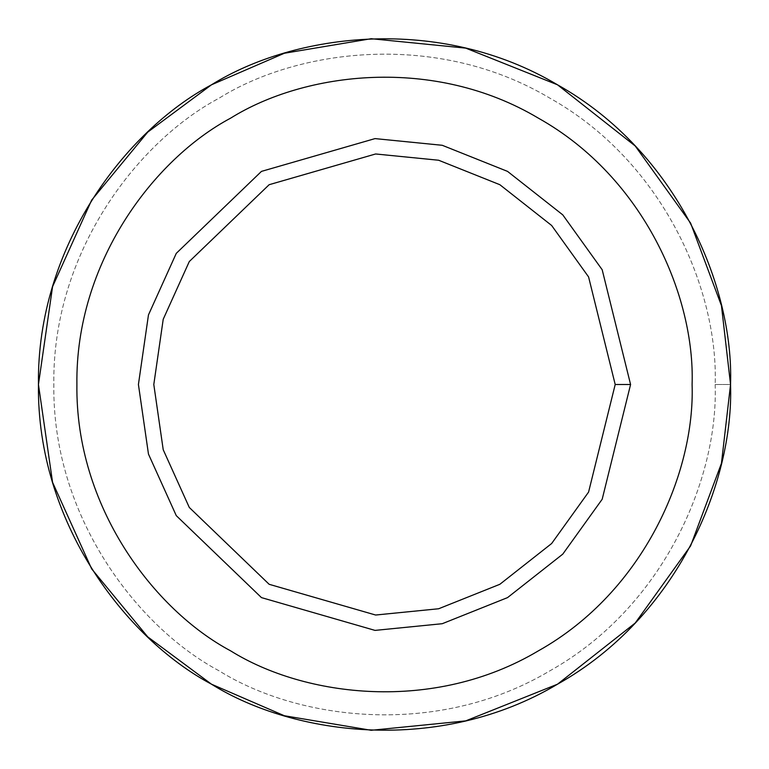 <?xml version="1.0" encoding="UTF-8"?>
<svg xmlns="http://www.w3.org/2000/svg" width="769" height="769" viewBox="0 0 769 769"><rect width="100%" height="100%" fill="white"/><g stroke="black" fill="none" stroke-linecap="round" stroke-linejoin="round"><path stroke-width="0.58" stroke-dasharray="3.85 2.88" d="M211.475 684.189L284.328 715.737L371.187 730.29L465.716 720.88L557.525 684.189L635.213 623.025L690.62 545.875L721.447 463.361L730.55 384.5L715.17 384.5C718.361 290.749 664.089 162.115 549.835 98.134C437.301 31.173 298.757 48.495 219.165 98.134C136.382 142.236 52.109 253.559 53.83 384.5C52.109 515.441 136.382 626.764 219.165 670.866C298.757 720.505 437.301 737.827 549.835 670.866C664.089 606.885 718.361 478.251 715.17 384.5L730.55 384.5L721.447 305.639L690.62 223.125L635.213 145.975L557.525 84.811L465.716 48.12L371.187 38.71L284.328 53.263L211.475 84.811M261.46 171.391L375.032 138.603L442.252 145.293L507.54 171.391L562.783 214.878L602.185 269.746L630.58 384.5L602.185 269.746L562.783 214.878L507.54 171.391L442.252 145.293L375.032 138.603L261.46 171.391L176.274 253.357L148.465 314.915L138.42 384.5L148.465 454.085L176.274 515.643L261.46 597.609L375.032 630.397L442.252 623.707L507.54 597.609L562.783 554.122L602.185 499.254L630.58 384.5L602.185 499.254L562.783 554.122L507.54 597.609L442.252 623.707L375.032 630.397L261.46 597.609M230.7 118.109C304.735 71.93 433.62 55.82 538.3 118.109C644.585 177.629 695.07 297.295 692.1 384.5C695.07 297.295 644.585 177.629 538.3 118.109C433.62 55.82 304.735 71.93 230.7 118.109C153.694 159.145 75.304 262.7 76.9 384.5C75.304 506.3 153.694 609.855 230.7 650.891C304.735 697.07 433.62 713.18 538.3 650.891C644.585 591.371 695.07 471.705 692.1 384.5C695.07 471.705 644.585 591.371 538.3 650.891C433.62 713.18 304.735 697.07 230.7 650.891M715.17 384.5C718.361 478.251 664.089 606.885 549.835 670.866C437.301 737.827 298.757 720.505 219.165 670.866C136.382 626.764 52.109 515.441 53.83 384.5C52.109 253.559 136.382 142.236 219.165 98.134C298.757 48.495 437.301 31.173 549.835 98.134C664.089 162.115 718.361 290.749 715.17 384.5"/><path stroke-width="1.15" d="M211.475 684.189L147.725 636.867L91.684 568.925L52.571 482.355L38.45 384.5L52.571 286.645L91.684 200.075L147.725 132.133L211.475 84.811L284.328 53.263L371.187 38.71L465.716 48.12L557.525 84.811L635.213 145.975L690.62 223.125L721.447 305.639L730.55 384.5C733.895 482.605 677.095 617.228 557.525 684.189C439.753 754.264 294.767 736.135 211.475 684.189C124.838 638.03 36.652 521.526 38.45 384.5C36.652 247.474 124.838 130.97 211.475 84.811C294.767 32.865 439.753 14.736 557.525 84.811C677.095 151.772 733.895 286.395 730.55 384.5L721.447 463.361L690.62 545.875L635.213 623.025L557.525 684.189L465.716 720.88L371.187 730.29L284.328 715.737L211.475 684.189L147.725 636.867L91.684 568.925L52.571 482.355L38.45 384.5L52.571 286.645L91.684 200.075L147.725 132.133L211.475 84.811C124.838 130.97 36.652 247.474 38.45 384.5C36.652 521.526 124.838 638.03 211.475 684.189C294.767 736.135 439.753 754.264 557.525 684.189C677.095 617.228 733.895 482.605 730.55 384.5C733.895 286.395 677.095 151.772 557.525 84.811C439.753 14.736 294.767 32.865 211.475 84.811M630.58 384.5L615.2 384.5L588.583 492.083L551.642 543.52L499.85 584.296L438.647 608.76L375.628 615.027L269.15 584.296L189.289 507.453L163.22 449.74L153.8 384.5L163.22 319.26L189.289 261.547L269.15 184.704L375.628 153.973L438.647 160.24L499.85 184.704L551.642 225.48L588.583 276.917L615.2 384.5L630.58 384.5L602.185 269.746L562.783 214.878L507.54 171.391L442.252 145.293L375.032 138.603L261.46 171.391L176.274 253.357L148.465 314.915L138.42 384.5L148.465 454.085L176.274 515.643L261.46 597.609L375.032 630.397L442.252 623.707L507.54 597.609L562.783 554.122L602.185 499.254L630.58 384.5L602.185 499.254L562.783 554.122L507.54 597.609L442.252 623.707L375.032 630.397L261.46 597.609L176.274 515.643L148.465 454.085L138.42 384.5L148.465 314.915L176.274 253.357L261.46 171.391L375.032 138.603L442.252 145.293L507.54 171.391L562.783 214.878L602.185 269.746L630.58 384.5M615.2 384.5L588.583 276.917L551.642 225.48L499.85 184.704L438.647 160.24L375.628 153.973L269.15 184.704L189.289 261.547L163.22 319.26L153.8 384.5L163.22 449.74L189.289 507.453L269.15 584.296L375.628 615.027L438.647 608.76L499.85 584.296L551.642 543.52L588.583 492.083L615.2 384.5M692.1 384.5C695.07 297.295 644.585 177.629 538.3 118.109C433.62 55.82 304.735 71.93 230.7 118.109C153.694 159.145 75.304 262.7 76.9 384.5C75.304 506.3 153.694 609.855 230.7 650.891C304.735 697.07 433.62 713.18 538.3 650.891C644.585 591.371 695.07 471.705 692.1 384.5C695.07 471.705 644.585 591.371 538.3 650.891C433.62 713.18 304.735 697.07 230.7 650.891C153.694 609.855 75.304 506.3 76.9 384.5C75.304 262.7 153.694 159.145 230.7 118.109C304.735 71.93 433.62 55.82 538.3 118.109C644.585 177.629 695.07 297.295 692.1 384.5M261.46 597.609L176.274 515.643L148.465 454.085L138.42 384.5L148.465 314.915L176.274 253.357L261.46 171.391M230.7 650.891C153.694 609.855 75.304 506.3 76.9 384.5C75.304 262.7 153.694 159.145 230.7 118.109"/></g></svg>
